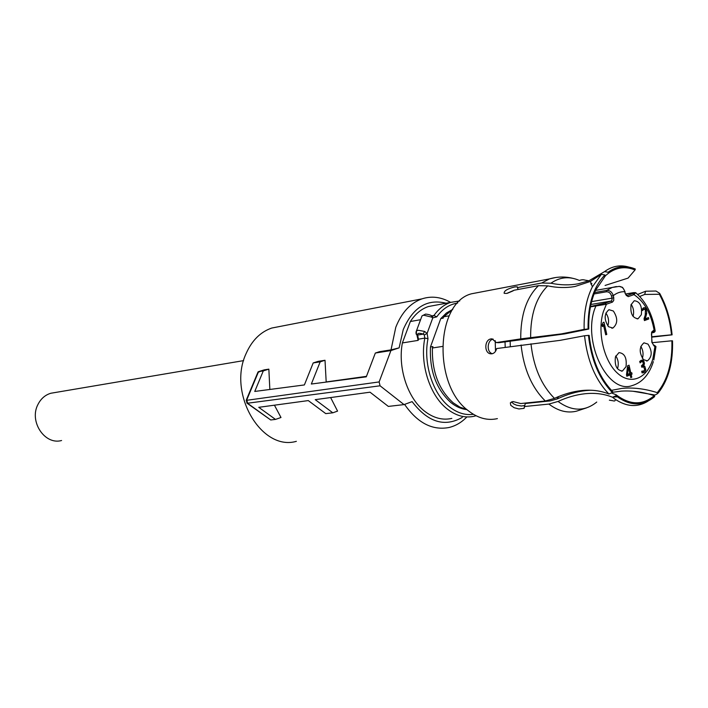 <?xml version="1.0" encoding="UTF-8"?>
<svg xmlns="http://www.w3.org/2000/svg" width="708" height="708" viewBox="0 0 708 708"><rect width="100%" height="100%" fill="white"/><g stroke="black" fill="none" stroke-linecap="round" stroke-linejoin="round"><path stroke-width="1.06" d="M54.79 392.586L50.817 393.259C45.17 394.967 40.887 398.701 37.966 404.454C28.833 421.357 44.754 445.332 61.587 440.518M246.172 400.383L379.134 381.931L390.922 350.566L399.117 347.867L391.028 349.867L395.772 327.3C401.631 312.52 410.348 303.042 421.933 298.873C431.535 295.776 441.093 296.944 450.607 302.378M296.36 441.332C261.571 451.545 227.233 393.409 246.11 353.558C251.933 340.442 260.491 331.937 271.766 328.043L280.12 326.423M466.864 416.941C461.616 422.402 455.642 425.924 448.943 427.517C432.296 430.632 417.508 422.924 404.578 404.401M462.271 417.393C444.562 427.49 427.844 422.234 412.118 401.622L404.029 404.604L388.338 406.41L370.036 392.197L315.228 399.648L332.795 412.808L337.574 411.109L330.618 397.551M332.795 412.808L325.76 413.622L308.281 400.586L258.756 407.321L275.492 419.41L280.988 417.499L274.43 405.188M263.872 369.974L257.854 372.39M269.845 389.462L268.854 369.142L264.155 369.877M366.47 376.346L326.184 381.948L325.016 360.275L318.122 361.363L313.193 362.939L304.387 384.94L254.756 391.444L263.296 370.895L258.553 371.647L246.765 399.896L247.641 403.348L270.713 419.968L247.136 403.277L380.072 385.798L404.029 404.604M391.028 349.867L379.515 351.681L375.337 353.044L366.284 376.833L311.343 384.028L320.184 361.832L313.193 362.939M399.117 347.867L403.241 329.592C412.941 307.316 427.216 298.528 446.075 303.228M275.492 419.41L270.713 419.968M268.854 369.142L263.296 370.895M320.184 361.832L325.016 360.275M326.184 381.948L325.503 382.17M390.922 350.566L375.337 353.044M379.134 381.931L380.072 385.798M558.745 396.498L556.86 399.117M495.184 340.575L495.512 351.31M608.942 394.029C595.393 379.957 587.259 360.531 584.543 335.76L588.472 335.371C591.145 359.655 599.11 378.718 612.358 392.542L608.942 394.029C601.136 390.851 592.525 389.648 583.1 390.418L581.401 390.586C572.498 391.586 563.515 394.179 554.47 398.365L545.319 401.002L520.743 403.542L512.928 401.533L510.353 402.817L510.769 405.339L514.141 407.711L518.911 408.967L524.035 408.348L525.301 403.489L550.24 400.914L557.63 398.772C567.152 394.347 576.586 391.613 585.941 390.568L590.525 390.223M611.429 392.94L616.226 394.816L615.942 395.772C629.899 406.321 642.811 406.587 654.67 396.569L654.289 395.63C642.855 405.277 630.385 405.188 616.889 395.347L616.226 394.816M654.289 395.63C642.731 391.958 631.731 390.453 621.305 391.126L612.429 392.303M647.9 401.215C637.563 407.587 626.615 406.914 615.066 399.179L612.526 397.25C604.225 393.869 595.039 392.701 584.967 393.745C576.064 394.728 567.09 397.294 558.046 401.454L548.895 404.073L524.309 406.551M612.526 397.25L615.942 395.772M611.438 390.356L621.651 388.435C632.784 387.267 644.652 388.674 657.263 392.639L657.644 393.577L658.953 392.037C668.6 379.293 673.122 362.231 672.511 340.822L671.883 340.787C672.476 362.885 667.6 380.178 657.263 392.639M671.883 340.787L652.077 342.699M657.644 393.577L655.05 395.029L633.032 391.259M671.485 334.804L672.104 334.849C670.582 319.485 666.432 305.644 659.652 293.324L659.387 294.254C665.962 306.299 669.998 319.821 671.485 334.804L651.767 336.751M659.652 293.324L655.989 291.023L645.616 291.227L637.678 294.44M651.785 337.141L672.104 334.849M659.387 294.254L644.661 294.448L645.616 291.227M644.661 294.448L639.74 296.475M605.092 285.448L628.093 278.094L635.032 269.969L635.315 269.031L634.271 268.606C624.969 265.102 616.243 266.314 608.092 272.235L604.57 271.598C612.11 266.084 620.208 264.571 628.863 267.066M608.092 272.235L608.491 273.217C616.774 267.226 625.624 266.137 635.032 269.969M608.491 273.217L605.278 275.863M591.888 283.51L590.764 283.952M553.497 286.873L547.983 285.926M518.194 289.457L517.398 287.607L541.691 283.023L550.939 283.218C560.285 285.182 569.374 285.377 578.179 283.802L588.923 280.784L604.57 271.598M588.074 328.99L588.782 329.043C588.383 314.202 590.676 301.236 595.649 290.156L605.313 275.952L604.906 274.969C593.366 286.908 587.755 304.918 588.074 328.99L584.153 329.388C583.719 312.865 586.463 298.679 592.366 286.829L601.375 274.332L590.392 281.457L574.993 286.501C566.179 288.059 557.09 287.846 547.726 285.873L538.478 285.66L514.176 290.209L506.716 293.439L504.158 293.316C503.875 290.882 507.415 288.758 514.769 286.944L517.265 286.811L517.398 287.607M588.782 329.043L564.719 333.902L498.742 342.707L496.317 342.575L520.734 338.893L561.409 333.884L584.153 329.388M601.375 274.332L604.906 274.969M612.358 392.542L612.641 391.586C599.632 377.992 591.817 359.266 589.18 335.415L588.472 335.371M584.543 335.76L560.09 340.353L496.653 348.548C495.865 351.575 494.29 353.319 491.945 353.796L491.033 353.832C483.98 353.726 484.184 339.539 491.104 338.902L492.06 338.858L496.317 342.575M524.646 405.516L521.451 406.011L516.672 405.233L513.76 403.976L511.495 401.887M492.343 353.717C486.237 352.142 487.157 340.097 493.202 339.114M507.335 293.307L513.158 290.829M497.397 418.623C487.52 420.844 477.785 418.18 468.209 410.649C432.765 384.922 435.624 302.767 471.475 293.793L479.528 292.254M466.908 409.56L459.943 407.162L453.253 402.852C438.774 389.789 431.818 371.496 432.402 347.982L442.429 346.442M449.191 315.803L443.704 316.777L443.199 318.158L440.765 318.591L446.385 313.016L452.766 309.343M443.704 316.777L452.695 309.458M467.006 409.64C461.448 409.074 456.102 406.737 450.969 402.64C436.261 389.294 429.429 370.726 430.473 346.947L432.915 346.575L432.402 347.982M430.473 346.947L440.765 318.591M431.508 315.741L431.597 317.113L432.783 317.865L431.65 315.83M416.003 333.371L416.401 334.503M457.625 303.077C449.465 304.272 442.509 308.865 436.756 316.857L432.783 317.865L427.101 333.406L424.588 331.415L423.154 334.123C419.295 332.795 417.41 333.105 417.508 335.07L417.862 336.026L416.41 334.512L417.508 335.07L423.154 334.123L424.296 334.964L427.101 333.406L427.995 338.654C423.003 363.31 432.747 393.896 449.491 406.852C457.262 412.95 465.227 415.437 473.413 414.304M424.296 334.964L424.827 338.114L418.393 339.167L418.171 340.38L417.056 335.734M451.828 418.401C442.633 420.464 433.597 418.101 424.738 411.313C407.693 398.339 397.631 367.921 402.374 342.938L418.171 340.38M417.817 339.309L417.809 337.884M420.587 319.697L410.357 321.521L402.374 342.938M410.357 321.521C415.251 313.963 421.251 308.971 428.367 306.546L435.809 305.148M505.202 347.301L505.025 341.76L505.202 347.301M653.829 360.009L655.918 346.938L654.98 346.221L652.909 358.655C647.404 378.391 630.908 385.621 617.385 373.107C603.774 360.903 597.048 331.601 603.366 311.644L606.42 304.219L590.428 306.891M652.095 332.813C654.396 332.441 654.776 332.132 653.227 331.902L654.192 330.548L655.157 330.981C655.006 331.99 654.042 332.601 652.263 332.795L652.139 332.813M635.642 292.696L633.97 294.625C644.342 301.537 651.077 313.511 654.192 330.548L653.449 330.459L651.617 332.132L651.856 342.291L654.236 346.15L654.98 346.221L654.095 345.15L655.944 346.469M626.739 295.652L632.678 293.599C635.271 292.74 635.465 292.439 633.262 292.678L633.403 292.652M619.296 286.386C623.022 287.988 621.73 285.466 624.952 291.581L624.775 291.705C623.934 288.492 622.102 286.713 619.296 286.386L612.216 287.457L616.385 286.536M595.534 290.404L612.216 287.457L606.632 290.43C609.836 290.271 612.057 292.015 613.287 295.643C616.818 292.864 620.65 291.546 624.775 291.705L625.244 293.767L628.182 296.643L633.97 294.625L632.678 293.599M591.623 301.608L612.013 298.156L611.535 296.068C610.632 293.121 608.889 291.696 606.322 291.811L594.056 293.953M590.507 306.484L605.119 303.166L606.42 304.219L612.411 302.13L613.712 300.528L613.765 297.732L613.287 295.643L611.535 296.068M605.729 334.813L603.402 324.583L602.632 326.609L601.8 325.636L603.057 322.521L603.995 322.175L606.783 334.415L605.729 334.813M641.775 367.213L641.457 365.806L643.342 363.939L642.997 362.107L641.669 361.558L640.112 362.885L639.705 361.39L642.253 359.983L643.837 361.098L644.466 363.54L643.475 365.824L644.82 366.319L645.846 369.903L644.705 372.081L642.023 372.842L641.722 371.231L643.961 370.904L644.687 369.532L643.696 366.93L641.775 367.213M626.014 366.691C626.987 357.956 624.642 353.265 618.96 352.611L615.438 356.885C614.438 365.611 616.765 370.319 622.429 371.019L626.014 366.691M647.97 344.097L643.979 342.831C639.138 346.964 638.97 352.566 643.466 359.62L647.386 360.868C652.254 356.779 652.449 351.186 647.97 344.097M631.058 304.723C630.138 313.423 632.483 318.096 638.085 318.733L641.342 314.706C642.245 305.998 639.882 301.343 634.262 300.741L631.058 304.723M608.57 326.733L612.88 328.043C617.827 323.839 617.978 318.166 613.358 311.016L608.96 309.688C604.048 313.936 603.915 319.618 608.57 326.733M630.775 377.638L630.147 374.895L626.828 376.267L626.5 374.851L627.598 365.771L629.058 365.186L630.846 373.063L631.74 372.691L632.067 374.107L631.164 374.47L631.793 377.214L630.775 377.638M644.439 320.574L644.032 318.759L645.236 315.122L645.413 309.883L643.961 309.192L642.519 310.538L642.094 309.113L644.669 307.653L646.245 308.918L646.705 313.52L645.183 318.786L648.493 317.565L648.802 318.954L644.439 320.574M653.546 345.115L654.077 345.15M606.783 334.415L605.676 334.574M603.402 324.583L602.154 324.768M643.519 371.187L641.997 372.727M644.554 370.054L645.846 369.903M643.475 365.824L641.519 366.063L642.758 366.567L644.82 366.319M643.475 365.788L641.51 366.027M642.306 365.434L643.961 365.231M643.377 363.673L644.466 363.54M640.829 360.407L641.784 361.346L643.837 361.098M640.05 361.753L641.669 361.558M617.42 368.718L617.783 367.682C618.819 363.354 618.146 359.443 615.774 355.929M640.811 346.398C643.112 350.15 643.643 354.142 642.386 358.354M631.173 304.369C633.501 307.892 634.173 311.759 633.173 315.972L633.04 316.396M605.862 313.069C608.606 317.025 609.261 321.308 607.818 325.919M631.793 377.214L630.704 377.337M631.164 374.47L629.102 374.709L629.996 374.346L628.359 367.01L627.438 367.125L628.341 367.018L627.58 374.408L626.545 374.523M632.067 374.107L629.996 374.346M630.846 373.063L629.757 373.187M630.147 374.895L626.695 375.7M648.802 318.954L646.749 319.264L646.537 318.29M644.342 320.158L646.749 319.264M645.183 318.786L644.076 318.954M645.599 313.688L646.705 313.52M644.607 309.175L646.245 308.918M643.076 308.113L644.138 309.139M627.58 374.408L629.828 373.479M246.959 403.144L246.296 400.064L258.057 371.904M596.747 402.055C584.808 411.684 571.914 411.49 558.046 401.454M550.939 283.218C559.886 276.996 569.382 276.076 579.427 280.474C581.454 279.66 583.339 279.545 585.074 280.129L588.923 280.784M530.628 337.681C530.451 314.671 536.151 297.395 547.726 285.873M554.47 398.365C541.337 385.196 533.513 367.01 530.982 343.805M586.401 407.932L576.409 411.198C567.214 413.366 558.046 410.985 548.895 404.073M541.691 283.023L549.426 278.917L555.727 277.501M520.734 338.893C520.557 315.219 526.469 297.475 538.478 285.66M545.319 401.002C531.735 387.515 523.663 368.841 521.088 344.982M431.597 317.113L423.632 315.184L421.986 315.901L421.49 317.237M424.588 331.415L418.074 330.247L416.428 330.937L415.959 332.326M476.041 415.755L474.351 416.216C465.138 418.295 456.085 415.87 447.191 408.95C429.765 395.515 419.623 363.726 424.827 338.114L427.995 338.654M432.712 316.308L433.951 315.485L436.756 316.857M417.862 336.026L418.393 339.167L417.817 339.389M431.73 315.883L433.951 315.485C438.624 308.945 444.173 304.582 450.598 302.387L428.367 306.546M510.291 346.557L510.158 340.99M653.36 361.629C649.218 374.682 642.085 382.692 631.961 385.656C608.19 394.365 582.622 343.221 594.64 309.069L596.109 305.555M606.322 291.811L606.632 290.43L594.614 292.537M653.227 331.902L652.095 331.866M653.449 330.459L651.794 332.406M633.262 292.678L625.509 294.006L635.678 292.643M625.43 293.696C626.182 295.457 626.668 296.094 626.881 295.617L628.182 296.643M590.932 304.467L611.11 301.086L611.977 300.015L612.013 298.156L613.765 297.732M605.119 303.166L611.11 301.086L612.411 302.13M651.856 342.291L654.236 346.15M652.05 342.327L651.44 333.831M624.96 291.625L625.244 293.767M642.643 372.32L644.705 372.081M643.112 364.62L644.315 364.47M641.05 360.54L643.112 360.284M639.935 362.239L640.696 362.142M644.342 317.857L645.572 317.671M644.767 316.618L645.97 316.441M645.192 315.255L646.351 315.078M643.572 307.83L644.669 307.653M50.817 393.259L243.614 360.62M421.933 298.873L271.766 328.043M264.146 369.886L258.526 371.647M612.986 397.046L617.296 396.834M609.358 400.162L612.084 400.631C611.632 400.153 616.155 402.471 615.066 399.179M590.392 281.465L592.366 286.829M524.026 408.392L524.486 406.967M572.551 278.253C564.834 276.43 557.125 276.651 549.426 278.917L471.475 293.793M517.247 286.775L517.513 287.404M431.499 315.733C430.243 314.883 428.26 314.334 425.57 314.087L421.986 315.901L416.428 330.937L416.41 334.512M459.766 300.935L450.598 302.387M655.139 330.663C652.395 314.299 646.023 301.75 636.023 293.006M653.342 345.07L654.095 345.15M651.705 332.751L651.625 333.866M643.386 372.753L642.475 372.859M621.341 371.142L622.429 371.019M646.377 360.991L647.386 360.868M637.076 318.892L638.085 318.733M611.783 328.202L612.88 328.043M643.961 309.184L642.2 309.467"/></g></svg>

